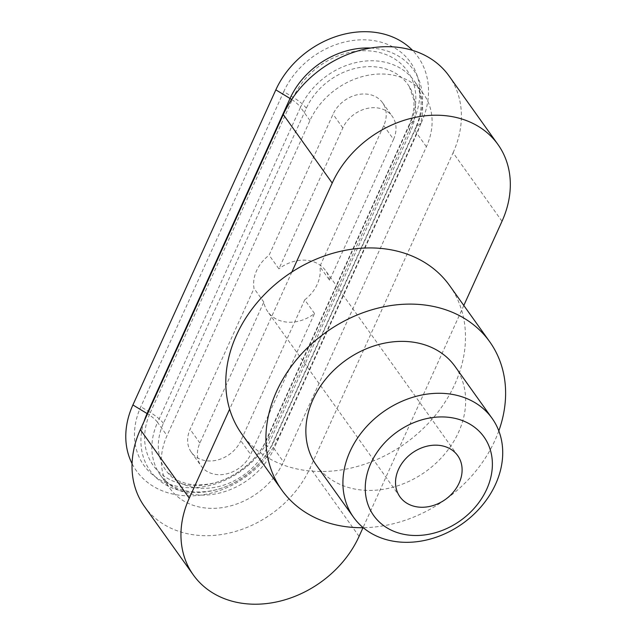 <?xml version="1.0" encoding="UTF-8"?>
<svg xmlns="http://www.w3.org/2000/svg" width="636" height="636" viewBox="0 0 636 636"><rect width="100%" height="100%" fill="white"/><g stroke="black" fill="none" stroke-linecap="round" stroke-linejoin="round"><path stroke-width="0.48" stroke-dasharray="3.18 2.39" d="M314.526 313.516L304.739 299.81L240.813 440.732L250.6 454.438L314.526 313.516A35.465 28.548 144.5 0 1 267.851 311.799A35.465 28.548 144.5 0 1 263.821 302.108L199.895 443.03A29.653 23.866 144.5 0 0 201.111 465.965A29.653 23.866 144.5 0 0 226.583 473.876A29.653 23.866 144.5 0 0 250.6 454.438M383.747 125.634L393.533 139.34L329.607 280.261L319.821 266.564L383.747 125.634A29.653 23.866 144.5 0 0 382.53 102.706A29.653 23.866 144.5 0 0 357.058 94.788A29.653 23.866 144.5 0 0 333.049 114.226L269.123 255.155A35.465 28.548 144.5 0 0 256.602 270.658A35.465 28.548 144.5 0 0 254.034 288.402L190.108 429.332A29.653 23.866 144.5 0 0 191.333 452.26A29.653 23.866 144.5 0 0 216.797 460.178A29.653 23.866 144.5 0 0 240.813 440.732M393.533 139.34A29.653 23.866 144.5 0 0 392.317 116.412A29.653 23.866 144.5 0 0 366.845 108.494A29.653 23.866 144.5 0 0 342.828 127.931L278.902 268.861L269.123 255.155M263.821 302.108L254.034 288.402M463.811 305.479L399.448 447.37A127.685 102.77 -35.5 0 1 241.72 433.911M449.557 285.516A127.685 102.77 -35.5 0 1 461.641 310.257A127.685 102.77 -35.5 0 1 399.448 447.37L363.005 527.697M502.011 221.264L453.086 152.735L310.153 467.842A99.311 79.929 144.5 0 1 229.723 532.944A99.311 79.929 144.5 0 1 144.42 506.447M144.054 421.461A73.911 59.482 144.5 0 0 185.601 491.676A73.911 59.482 144.5 0 0 273.472 441.996L416.405 126.898A24.828 8.602 24.4 0 0 415.562 128.011C420.245 117.223 421.986 107.325 420.786 98.318C419.887 91.536 417.677 85.701 414.147 80.82L423.608 94.064A68.1 54.807 144.5 0 1 426.398 146.733L283.465 461.831L274.013 448.587L416.946 133.488A68.1 54.807 144.5 0 0 414.147 80.82A68.1 54.807 144.5 0 0 355.659 62.646A68.1 54.807 144.5 0 0 300.502 107.293A24.828 8.602 24.4 0 0 291.654 99.486M370.637 48.05A73.911 59.482 144.5 0 1 416.405 126.898L421.39 122.597L278.449 437.695A85.121 68.513 144.5 0 1 204.649 494.506A85.121 68.513 144.5 0 1 132.073 463.652M306.345 108.223A31.919 11.066 24.4 0 0 293.283 97.419L283.751 91.64A75.867 61.056 144.5 0 1 378.007 41.42A75.867 61.056 144.5 0 1 413.472 120.816L270.538 435.914L267.192 438.808A31.919 11.066 24.4 0 0 266.102 440.231A31.919 11.066 24.4 0 0 267.51 446.742L410.451 131.644A60.881 49.004 144.5 0 0 409.25 86.496A60.881 49.004 144.5 0 0 357.011 68.004A60.881 49.004 144.5 0 0 306.345 108.223L163.412 423.322A60.881 49.004 144.5 0 0 167.324 472.27A60.881 49.004 144.5 0 0 219.563 486.325A60.881 49.004 144.5 0 0 267.51 446.742M329.607 280.261A35.465 28.548 144.5 0 0 325.576 270.578A35.465 28.548 144.5 0 0 278.902 268.861M304.739 299.81A35.465 28.548 144.5 0 0 319.821 266.564M283.751 91.64L140.818 406.738A75.867 61.056 144.5 0 0 176.275 486.135A75.867 61.056 144.5 0 0 270.538 435.914M421.39 122.597A85.121 68.513 144.5 0 0 412.541 50.355M423.608 94.064A68.1 54.807 144.5 0 0 365.112 75.891A68.1 54.807 144.5 0 0 309.963 120.538L167.03 435.636A68.1 54.807 144.5 0 0 169.82 488.305A68.1 54.807 144.5 0 0 228.316 506.479A68.1 54.807 144.5 0 0 283.465 461.831M453.086 152.735A99.311 79.929 144.5 0 0 449.008 75.93M291.837 272.057L229.636 409.171M455.042 366.439A85.121 68.513 -35.5 0 1 425.571 471.666A85.121 68.513 -35.5 0 1 316.482 465.369M498.807 430.898A127.685 102.77 -35.5 0 1 363.228 527.697M342.828 127.931L333.049 114.226M199.895 443.03L190.108 429.332M359.078 536.363L310.153 467.842M426.398 146.733L416.946 133.488A24.828 8.602 24.4 0 1 415.562 128.011L272.629 443.109A24.828 8.602 24.4 0 0 274.013 448.587A68.1 54.807 144.5 0 1 218.856 493.234A68.1 54.807 144.5 0 1 160.367 475.06L169.82 488.305M278.449 437.695L273.472 441.996A24.828 8.602 24.4 0 0 272.629 443.109C262.493 466.84 234.541 487.892 208.377 491.246C195.467 492.948 184.519 491.66 175.536 487.391C169.033 484.306 163.977 480.196 160.367 475.06A68.1 54.807 144.5 0 1 157.569 422.391A24.828 8.602 24.4 0 0 147.512 413.821M413.472 120.816L410.125 123.702L267.192 438.808A68.33 54.998 144.5 0 1 182.294 484.036A68.33 54.998 144.5 0 1 150.35 412.518L140.818 406.738M163.412 423.322A31.919 11.066 24.4 0 0 150.35 412.518L293.283 97.419A68.33 54.998 144.5 0 1 378.182 52.192A68.33 54.998 144.5 0 1 410.125 123.702A31.919 11.066 24.4 0 0 409.035 125.133A31.919 11.066 24.4 0 0 410.451 131.644M309.963 120.538L300.502 107.293L157.569 422.391L167.03 435.636M409.25 86.496L413.638 99.049C414.775 106.594 413.241 115.291 409.035 125.133L266.102 440.231C256.96 462.022 230.073 481.913 206.144 484.37C198.718 485.268 192.08 484.99 186.237 483.535L178.39 480.8L167.324 472.27M382.53 102.706L392.317 116.412M191.333 452.26L201.111 465.965M457.682 455.599L325.576 270.578M399.949 496.819L267.851 311.799"/><path stroke-width="0.95" d="M363.228 527.697A127.685 102.77 -35.5 0 1 281.843 490.102L241.72 433.911A127.685 102.77 -35.5 0 1 229.636 409.171L189.266 498.163A99.311 79.929 144.5 0 0 193.344 574.968A99.311 79.929 144.5 0 0 278.648 601.473A99.311 79.929 144.5 0 0 359.078 536.363L363.005 527.697M193.344 574.968L144.42 506.447A99.311 79.929 144.5 0 1 140.341 429.634L283.274 114.536A99.311 79.929 144.5 0 1 363.705 49.425A99.311 79.929 144.5 0 1 449.008 75.93L497.932 144.459A99.311 79.929 144.5 0 1 502.011 221.264L463.811 305.479M412.541 50.355A85.121 68.513 144.5 0 0 275.833 89.851L132.9 404.957A85.121 68.513 144.5 0 0 132.073 463.652M497.932 144.459A99.311 79.929 144.5 0 0 412.637 117.954A99.311 79.929 144.5 0 0 332.207 183.065L291.837 272.057A127.685 102.77 -35.5 0 1 449.557 285.516L489.68 341.715A127.685 102.77 -35.5 0 1 498.807 430.898M229.636 409.171A127.685 102.77 -35.5 0 1 236.481 335.156A127.685 102.77 -35.5 0 1 291.837 272.057M370.923 463.183A67.718 54.497 -35.5 0 1 480.482 432.623A67.718 54.497 -35.5 0 1 435.04 532.817A67.718 54.497 -35.5 0 1 370.923 463.183M398.494 469.392A35.465 28.548 -35.5 0 1 427.217 446.138A35.465 28.548 -35.5 0 1 457.682 455.599A35.465 28.548 -35.5 0 1 445.399 499.443A35.465 28.548 -35.5 0 1 399.949 496.819A35.465 28.548 -35.5 0 1 398.494 469.392M350.038 451.433A85.121 68.513 -35.5 0 1 418.981 395.624A85.121 68.513 -35.5 0 1 492.089 418.337A85.121 68.513 -35.5 0 1 462.618 523.563A85.121 68.513 -35.5 0 1 353.536 517.267A85.121 68.513 -35.5 0 1 350.038 451.433M353.536 517.267L316.482 465.369A85.121 68.513 -35.5 0 1 312.984 399.535A85.121 68.513 -35.5 0 1 381.926 343.726A85.121 68.513 -35.5 0 1 455.042 366.439L492.089 418.337M281.843 490.102A127.685 102.77 -35.5 0 1 276.596 391.347A127.685 102.77 -35.5 0 1 380.01 307.633A127.685 102.77 -35.5 0 1 489.68 341.715M132.9 404.957L147.099 413.567A73.911 59.482 144.5 0 0 144.054 421.461M275.833 89.851L290.032 98.469L147.099 413.567A24.828 8.602 24.4 0 1 147.512 413.821M291.654 99.486A24.828 8.602 24.4 0 0 290.032 98.469A73.911 59.482 144.5 0 1 370.637 48.05M140.341 429.634L189.266 498.163M283.274 114.536L332.207 183.065"/></g></svg>
